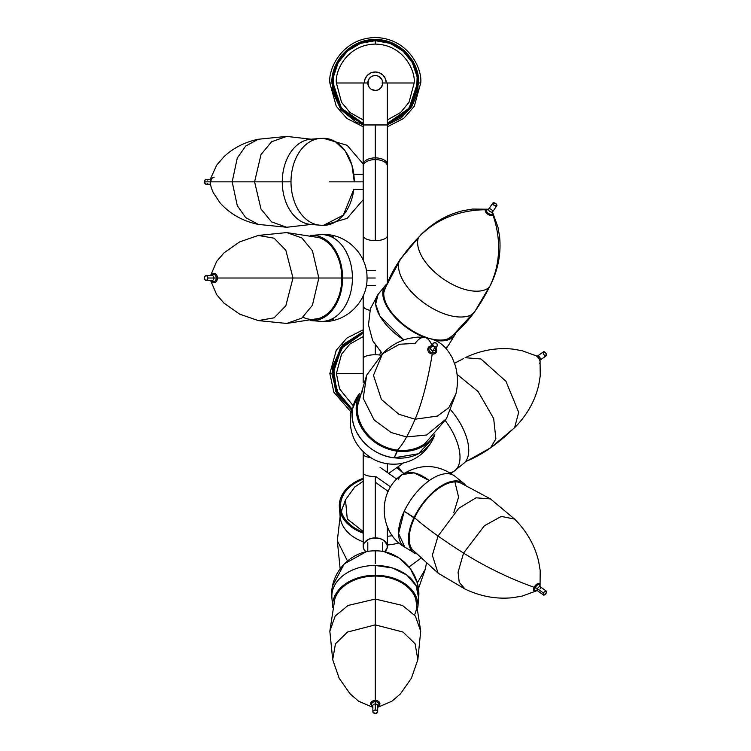 <?xml version="1.0" encoding="UTF-8"?>
<svg xmlns="http://www.w3.org/2000/svg" width="751" height="751" viewBox="0 0 751 751"><rect width="100%" height="100%" fill="white"/><g stroke="black" fill="none" stroke-linecap="round" stroke-linejoin="round"><path stroke-width="1.13" d="M381.987 82.986L387.356 82.986L387.356 124.957L387.356 82.986L382.747 82.986A7.472 7.472 0 0 1 375.275 90.458A7.472 7.472 0 0 1 367.802 82.986L336.392 82.986L341.536 102.305L349.994 112.528L363.193 119.944L349.994 112.528L341.536 102.305L336.392 82.986C334.824 71.608 346.493 44.628 375.275 44.093C404.057 44.628 415.725 71.608 414.158 82.986L387.572 82.986L414.158 82.986L409.023 102.305L400.565 112.528L387.356 119.944L400.565 112.528L409.023 102.305L414.158 82.986C415.725 71.608 404.057 44.628 375.275 44.093C346.493 44.628 334.824 71.608 336.392 82.986L362.977 82.986L336.392 82.986L341.536 102.305L349.994 112.528L363.193 119.944L349.994 112.528L341.536 102.305L336.392 82.986C334.824 71.608 346.493 44.628 375.275 44.093C404.057 44.628 415.725 71.608 414.158 82.986L409.023 102.305L400.565 112.528L387.356 119.944L400.565 112.528L409.023 102.305L414.158 82.986C415.725 71.608 404.057 44.628 375.275 44.093C346.493 44.628 334.824 71.608 336.392 82.986L363.193 82.986L363.193 124.957L375.275 124.957L375.275 157.879A12.082 6.59 0 0 1 387.356 164.469A12.082 6.59 180 0 0 375.275 157.879L375.275 159.588A12.082 6.59 180 0 0 363.193 166.168A12.082 6.59 0 0 1 375.275 159.588A12.082 6.59 0 0 1 387.356 166.168A12.082 6.59 180 0 0 375.275 159.588L375.275 124.957L387.356 124.957L363.193 124.957L363.193 82.986L368.563 82.986M329.839 82.986L336.26 106.266L346.84 118.423L363.193 126.778L346.84 118.423L336.26 106.266L329.839 82.986C328.018 69.693 341.649 38.17 375.275 37.55C408.901 38.17 422.531 69.693 420.71 82.986L418.786 82.986L420.71 82.986L414.289 106.266L403.709 118.423L387.356 126.778L403.709 118.423L414.289 106.266L420.71 82.986C422.531 69.693 408.901 38.17 375.275 37.55C341.649 38.17 328.018 69.693 329.839 82.986L331.764 82.986L329.839 82.986L336.26 106.266L346.84 118.423L363.193 126.778L346.84 118.423L336.26 106.266L329.839 82.986C328.018 69.693 341.649 38.17 375.275 37.55C408.901 38.17 422.531 69.693 420.71 82.986L418.786 82.986L420.71 82.986L414.289 106.266L403.709 118.423L387.356 126.778L403.709 118.423L414.289 106.266L420.71 82.986C422.531 69.693 408.901 38.17 375.275 37.55C341.649 38.17 328.018 69.693 329.839 82.986L331.764 82.986L329.839 82.986M364.273 82.986L365.108 78.771L367.492 75.203L371.06 72.819L375.275 71.983L379.49 72.819L383.057 75.203L385.441 78.771L386.277 82.986A11.002 11.002 0 0 0 375.275 71.983A11.002 11.002 0 0 0 364.273 82.986L365.108 78.771L367.492 75.203L371.06 72.819L375.275 71.983L379.49 72.819L383.057 75.203L385.441 78.771L386.277 82.986A11.002 11.002 0 0 0 375.275 71.983A11.002 11.002 0 0 0 364.273 82.986M387.356 82.986L414.158 82.986L387.356 82.986M375.275 40.761C352.707 40.178 332.468 60.418 333.05 82.986L341.414 108.21L363.193 123.446L341.414 108.21L333.05 82.986C332.468 60.418 352.707 40.178 375.275 40.761L375.275 44.093L375.275 40.761C397.842 40.178 418.082 60.418 417.5 82.986C418.082 60.418 397.842 40.178 375.275 40.761M418.711 82.986C419.302 59.77 398.481 38.949 375.275 39.55C352.069 38.949 331.247 59.77 331.839 82.986L340.55 109.073L363.193 124.704L340.55 109.073L331.839 82.986C331.247 59.77 352.069 38.949 375.275 39.55L375.275 40.685L375.275 39.55C398.481 38.949 419.302 59.77 418.711 82.986L409.999 109.073L387.356 124.704L409.999 109.073L418.711 82.986M387.356 123.446L409.135 108.21L417.5 82.986L409.135 108.21L387.356 123.446M332.627 585.761L344.268 563.86L365.972 551.882A12.082 8.543 0 0 1 363.193 546.428A12.082 8.543 0 0 1 375.275 537.885L375.275 476.585A12.082 3.717 180 0 1 363.193 472.867A12.082 3.717 0 0 0 375.275 476.585L375.275 537.885A12.082 8.543 0 0 1 387.356 546.428A12.082 8.543 0 0 1 384.578 551.882L398.931 557.862L410.262 568.516L417.124 582.485L418.636 597.984A43.436 30.716 180 0 0 375.275 565.465L375.275 599.054L402.536 605.475L415.359 616.064L420.71 631.178L415.359 616.064L402.536 605.475L375.275 599.054L375.275 624.879L403.043 632.06L415.096 643.795L417.847 659.631L415.096 643.795L403.043 632.06L375.275 624.879L375.275 700.467A4.619 3.267 0 0 1 379.724 702.842A4.619 3.267 0 0 1 377.697 706.513M365.972 551.882L364.113 549.694L363.193 546.428L363.193 454.148A12.082 3.717 0 0 0 370.478 457.556A12.082 3.717 180 0 1 363.193 454.148L363.193 451.82M375.275 354.754A12.082 3.793 0 0 1 381.095 355.223A12.082 3.793 180 0 0 375.275 354.754L375.275 345.3L375.275 354.754A12.082 3.793 180 0 0 363.193 358.546A12.082 3.793 0 0 1 375.275 354.754M363.193 260.165L363.193 235.654A12.082 4.994 0 0 0 375.275 240.649L375.275 159.588L375.275 240.649A12.082 4.994 0 0 0 387.356 235.654A12.082 4.994 180 0 1 375.275 240.649A12.082 4.994 180 0 1 363.193 235.654L363.193 164.469A12.082 6.59 0 0 1 375.275 157.879A12.082 6.59 180 0 0 363.193 164.469L363.193 124.957M363.193 382.437L363.193 305.817A12.082 4.994 0 0 0 369.914 310.294A12.082 4.994 180 0 1 363.193 305.817L363.193 295.856M363.193 546.428L364.113 543.151L368.563 539.321L372.918 538.045L379.903 538.533L383.817 540.382L387.131 544.757L387.131 548.089L384.578 551.882M381.489 78.827L379.424 76.771L382.175 80.122L382.606 84.441L380.56 88.271L378.138 89.885L375.275 90.458L371.125 89.2L369.06 87.135L367.802 82.986A7.472 7.472 0 0 1 375.275 75.513A7.472 7.472 0 0 1 382.747 82.986M371.125 76.771L369.06 78.827L371.125 76.771L373.82 75.654L376.73 75.654L379.424 76.771M367.802 82.986L369.06 78.827M373.932 710.324L375.275 710.033A2.413 1.709 0 0 1 377.697 711.741A2.413 1.709 0 0 1 375.275 713.45L377.509 712.399L375.275 713.45A2.413 1.709 0 0 1 372.862 711.741L373.266 710.793M373.04 712.399L374.805 713.422L372.862 711.741A2.413 1.709 0 0 1 375.275 710.033L376.983 710.53M212.195 275.598A2.413 1.709 -90 0 1 213.904 278.011L207.858 278.011L213.904 278.011A2.413 1.709 -90 0 1 212.195 280.433A2.413 1.709 -90 0 0 213.904 278.011L216.241 278.011A3.624 2.563 90 0 0 213.678 274.387A3.624 2.563 90 0 0 211.763 275.598A3.624 2.563 90 0 1 213.678 274.387A7.247 5.126 -90 0 1 214.157 273.392A4.619 3.267 90 0 1 217.424 278.011L341.808 278.011L318.837 278.011L312.416 305.272L301.827 318.105L286.713 323.446L301.827 318.105L312.416 305.272L318.837 278.011L293.012 278.011L285.831 305.779L274.096 317.833L258.26 320.593L274.096 317.833L285.831 305.779L293.012 278.011L217.424 278.011A4.619 3.267 90 0 1 214.157 282.629A4.619 3.267 90 0 1 211.378 280.433A4.619 3.267 -90 0 0 214.157 282.629A4.619 3.267 -90 0 0 217.424 278.011A4.619 3.267 -90 0 0 214.157 273.392A7.247 5.126 90 0 0 213.678 274.387A3.624 2.563 90 0 1 216.241 278.011A3.624 2.563 90 0 1 213.678 281.634A7.247 5.126 90 0 0 214.157 282.629A7.247 5.126 -90 0 1 213.678 281.634A3.624 2.563 90 0 1 211.763 280.433A3.624 2.563 90 0 0 213.678 281.634A3.624 2.563 90 0 0 216.241 278.011L213.904 278.011A2.413 1.709 -90 0 0 212.195 275.598L206.149 275.598L207.36 276.302L207.858 278.011A2.413 1.709 90 0 1 206.149 280.433A2.413 1.709 90 0 1 204.441 278.011L204.939 276.302L206.149 275.598A2.413 1.709 90 0 1 207.858 278.011L207.36 279.719L206.149 280.433L204.939 279.719L204.441 278.011A2.413 1.709 90 0 1 206.149 275.598M214.157 273.392A4.619 3.267 -90 0 0 211.378 275.598A4.619 3.267 90 0 1 214.157 273.392M293.012 278.011L285.831 250.252L274.096 238.189L258.26 235.439L274.096 238.189L285.831 250.252L293.012 278.011M318.837 278.011L312.416 250.75L301.827 237.926L286.713 232.585L301.827 237.926L312.416 250.75L318.837 278.011M318.95 237.569A41.455 29.317 90 0 1 341.808 278.011A41.455 29.317 -90 0 0 318.95 237.569M342.616 278.011L341.808 278.011L342.616 278.011A42.666 30.171 90 0 1 311.074 320.63A42.666 30.171 90 0 0 342.616 278.011L352.426 278.011L342.616 278.011A42.666 30.171 90 0 0 311.074 235.392A42.666 30.171 90 0 1 342.616 278.011M321.71 321.447A43.436 30.716 -90 0 0 352.426 278.011A43.436 30.716 90 0 1 321.71 321.447L319.907 321.372A43.436 30.716 -90 0 0 321.71 321.447A43.511 30.763 90 0 0 323.512 321.522L321.71 321.447M333.697 319.072L323.512 321.522L310.679 320.602M323.512 321.522C346.981 322.141 367.934 300.879 367.014 277.466C367.323 254.448 346.577 233.918 323.512 234.509A43.511 30.763 90 0 0 321.71 234.584A43.436 30.716 -90 0 0 319.907 234.659L323.512 234.509L333.697 236.959M321.71 234.584A43.436 30.716 90 0 1 352.426 278.011A43.436 30.716 -90 0 0 321.71 234.584M302.953 317.213A41.455 29.317 -90 0 0 341.808 278.011A41.455 29.317 90 0 1 318.95 318.452M375.275 278.011L367.023 278.011L375.275 278.011M206.487 179.461L204.939 180.127L204.441 181.836L282.273 181.836L254.589 181.836L261.01 209.088L271.599 221.921L286.713 227.262L271.599 221.921L261.01 209.088L254.589 181.836L232.181 181.836L237.278 205.661L245.68 217.583L258.26 224.408L245.68 217.583L237.278 205.661L232.181 181.836L204.441 181.836A2.413 1.709 90 0 0 206.149 184.248L206.487 184.202M210.9 181.836A4.619 3.267 -90 0 1 214.157 177.217M207.36 180.127L206.807 179.602M210.571 179.414L206.149 179.414A2.413 1.709 90 0 0 204.441 181.836L205.821 184.202L210.571 184.248M206.807 184.061L207.36 183.544M232.181 181.836L237.278 158.01L245.68 146.079L258.26 139.254L245.68 146.079L237.278 158.01L232.181 181.836M254.589 181.836L261.01 154.575L271.599 141.742L286.713 136.4L271.599 141.742L261.01 154.575L254.589 181.836M315.289 139.357A42.666 30.171 90 0 0 282.273 181.836A42.666 30.171 90 0 0 310.679 224.427A42.666 30.171 90 0 0 315.289 224.305A42.666 30.171 90 0 1 282.273 181.836L291.003 181.836L282.273 181.836A42.666 30.171 90 0 1 310.679 139.245L319.907 138.475A43.436 30.716 90 0 0 291.003 181.836A43.436 30.716 90 0 0 319.907 225.187A43.436 30.716 -90 0 1 291.003 181.836A43.436 30.716 -90 0 1 319.907 138.475A43.436 30.716 -90 0 1 321.71 138.4L323.512 138.325L335.284 141.639L345.263 151.064L351.937 165.182L354.275 181.836A43.511 30.763 -90 0 0 323.512 138.325L347.14 145.3L363.193 163.981M363.193 199.682L347.14 218.363L323.512 225.338A43.511 30.763 -90 0 0 353.815 189.308L343.31 215.133L323.512 225.338L321.71 225.262A43.436 30.716 -90 0 1 319.907 225.187L310.679 224.427M363.193 181.836L329.248 181.836L363.193 181.836M372.862 706.128A3.624 2.563 0 0 1 371.886 703.302A3.624 2.563 0 0 1 375.275 701.65L375.275 703.987A2.413 1.709 180 0 0 372.862 705.696L372.862 711.741M377.697 706.128A3.624 2.563 0 0 0 378.664 703.302A3.624 2.563 0 0 0 375.275 701.65L375.275 703.987A2.413 1.709 180 0 1 377.697 705.696A2.413 1.709 180 0 0 375.275 703.987L375.275 710.033L375.275 703.987A2.413 1.709 180 0 0 372.862 705.696M377.284 710.793L377.509 712.399M372.862 706.513A4.619 3.267 0 0 1 370.834 702.842A4.619 3.267 0 0 1 375.275 700.467L375.275 624.879L347.506 632.06L335.453 643.795L332.702 659.631L335.453 643.795L347.506 632.06L375.275 624.879L375.275 599.054L348.013 605.475L335.19 616.064L329.839 631.178L335.19 616.064L348.013 605.475L375.275 599.054L375.275 576.083A41.455 29.317 180 0 0 334.833 598.941A41.455 29.317 0 0 1 375.275 576.083L375.275 575.275A42.666 30.171 0 0 1 417.894 606.817A42.666 30.171 0 0 0 375.275 575.275L375.275 565.465L392.482 567.981L406.873 575.106L416.092 585.686L418.636 597.984L417.866 607.212M332.655 606.817A42.666 30.171 0 0 1 375.275 575.275A42.666 30.171 0 0 0 332.655 606.817M375.275 563.616L375.275 550.868C399.823 550.154 421.377 573.52 418.636 597.984M375.275 550.868C350.726 550.154 329.173 573.52 331.914 597.984A43.436 30.716 0 0 1 375.275 565.465A43.436 30.716 180 0 0 331.914 597.984L331.876 597.477M414.477 614.938A41.455 29.317 180 0 0 375.275 576.083A41.455 29.317 0 0 1 415.716 598.941L420.71 631.178L417.847 659.631L411.407 678.219L400.452 693.868L391.919 701.218L377.697 707.32M536.317 590.915A4.619 2.309 -54.7 0 1 534.177 587.32A4.619 2.309 125.3 0 0 536.252 590.953L522.189 596.078L512.867 597.683C496.58 599.364 480.659 596.501 465.094 589.094L459.236 582.316L458.063 572.309L463.564 553.074L458.063 572.309L459.236 582.316L465.094 589.094L438.058 573.116L432.341 555.261L438.058 536.026A169.191 48.843 -154.8 0 1 414.571 517.796A169.191 48.843 25.2 0 0 438.058 536.026L432.341 555.261L438.058 573.116L412.609 549.845A41.455 20.728 -54.7 0 1 414.571 517.796A41.455 20.728 -54.7 0 1 460.1 482.696A41.455 20.728 125.3 0 0 414.571 517.796L413.923 517.833A42.666 21.328 -54.7 0 1 465.094 484.714A42.666 21.328 -54.7 0 0 463.761 483.428A42.666 21.328 -54.7 0 0 413.923 517.833L404.216 511.271A43.436 21.713 125.3 0 0 404.827 547.141L398.584 533.51L404.216 511.271C410.468 498.467 418.833 488.225 429.29 480.565L414.148 472.848L402.367 474.482A43.511 21.751 54.7 0 1 429.29 480.565A43.436 21.713 -54.7 0 1 454.946 476.256A43.436 21.713 125.3 0 0 429.29 480.565A43.436 21.713 125.3 0 0 404.216 511.271L414.571 517.796A41.455 20.728 125.3 0 0 412.609 549.845M463.564 553.074A241.709 69.777 -154.8 0 1 438.058 536.026A241.709 69.777 25.2 0 0 463.564 553.074A108.764 31.401 25.2 0 0 534.177 587.32A108.764 31.401 -154.8 0 1 463.564 553.074L484.367 525.784L501.283 516.416L514.595 519.091L501.283 516.416L484.367 525.784L463.564 553.074M539.885 586.409L540.063 585.555A4.619 2.309 125.3 0 0 536.843 584.062A7.247 3.624 54.7 0 1 537.331 585.104A3.624 1.812 -54.7 0 1 539.847 586.343M540.204 588.718A2.413 1.211 125.3 0 0 540.129 586.7A2.413 1.211 125.3 0 0 537.416 588.718A2.413 0.695 -154.8 0 0 535.238 587.667A3.624 1.812 -54.7 0 0 536.918 590.493A3.624 1.812 -54.7 0 1 535.238 587.667A3.624 1.812 -54.7 0 1 537.331 585.104A3.624 1.812 -54.7 0 1 539.791 586.625L540.204 586.747A2.413 1.211 125.3 0 0 537.416 588.718A2.413 0.695 25.2 0 0 535.238 587.667A3.624 1.812 -54.7 0 1 537.331 585.104A7.247 3.624 -125.3 0 0 536.843 584.062A4.619 2.309 125.3 0 0 534.177 587.32A4.619 2.309 -54.7 0 1 536.843 584.062A4.619 2.309 -54.7 0 1 540.1 584.982M537.481 590.737A2.413 1.211 125.3 0 1 537.416 588.718A2.413 1.211 125.3 0 0 537.416 590.69L543.452 594.961A2.413 1.211 -54.7 0 1 543.452 592.99L537.416 588.718L543.452 592.99L544.559 591.506L546.09 590.934L546.249 592.99A2.413 1.211 -54.7 0 1 543.452 594.961M546.249 592.99L543.865 595.083L543.17 594.473L543.452 592.99A2.413 1.211 -54.7 0 1 546.249 591.018A2.413 1.211 -54.7 0 1 546.249 592.99M537.078 590.446L536.252 590.953A4.619 2.309 125.3 0 0 536.843 590.586M540.063 585.555L540.204 570.591L538.617 561.26C534.768 545.348 526.761 531.295 514.595 519.091L514.604 519.101M514.595 519.091L490.516 498.927L476.021 497.819L458.852 508.202L438.058 536.026L458.852 508.202L476.021 497.819L490.516 498.927L460.091 482.696M454.909 481.898L458.579 497.096L453.782 512.717M416.185 553.891A42.666 21.328 -54.7 0 1 414.533 553.065A42.666 21.328 -54.7 0 1 413.923 517.833A42.666 21.328 -54.7 0 0 416.185 553.891M398.509 479.194A43.511 21.751 54.7 0 1 402.367 474.482C377.152 490.722 378.438 532.497 404.827 547.141L414.533 553.065M390.586 486.958L375.904 476.575L390.586 486.958M490.516 447.868L514.595 427.704L518.688 412.337L505.967 381.311L480.95 358.969L465.094 357.701L480.95 358.969L505.967 381.311L518.688 412.337L514.595 427.704L513.233 428.849A241.709 209.322 -125.3 0 1 490.516 447.868L495.895 438.894L493.67 418.551L478.096 391.534L457.077 374.373L478.096 391.534L493.67 418.551L495.895 438.894L490.516 447.868A169.191 146.529 -125.3 0 1 465.451 461.658A169.191 146.529 54.7 0 0 490.516 447.868L465.094 462.081M539.913 360.546A4.619 2.309 -125.3 0 0 536.843 356.209A4.619 2.309 -125.3 0 0 536.364 355.908M454.58 363.287A241.709 209.322 -125.3 0 1 463.564 358.602L454.552 363.231M539.791 360.161A3.624 1.812 -125.3 0 0 538.805 358.086A3.624 1.812 -125.3 0 0 537.331 356.565A7.247 3.624 125.3 0 0 537.078 356.35A7.247 3.624 125.3 0 0 536.843 356.209A4.619 2.309 54.7 0 1 540.063 361.24A4.619 2.309 54.7 0 1 539.509 363.249M546.024 355.88L540.204 360.058L546.249 355.786A2.413 1.211 -125.3 0 0 545.836 353.111A2.413 1.211 -125.3 0 0 543.452 351.834L537.416 356.105A2.413 1.211 54.7 0 1 539.791 357.382A2.413 1.211 54.7 0 1 540.204 360.058A2.413 2.093 54.7 0 0 539.875 360.349M537.031 356.321A2.413 2.093 54.7 0 0 537.416 356.105L543.452 351.834A2.413 1.211 -125.3 0 0 543.865 354.51A2.413 1.211 -125.3 0 0 546.249 355.786L545.836 353.111L544.24 351.778L543.292 352.012M536.787 356.312L537.416 356.105A2.413 1.211 54.7 0 1 539.791 357.382A2.413 1.211 54.7 0 1 540.204 360.058L539.8 360.583M534.177 355.702A4.619 2.309 54.7 0 1 536.252 355.843A4.619 2.309 54.7 0 1 536.843 356.209A7.247 3.624 -54.7 0 1 537.078 356.35A7.247 3.624 -54.7 0 1 537.331 356.565M463.189 463.808A42.666 21.328 -125.3 0 0 450.694 409.933A42.666 21.328 -125.3 0 1 463.761 463.367L454.946 470.539A43.436 21.713 -125.3 0 0 445.324 420.673A43.436 21.713 54.7 0 1 454.946 470.539A43.436 21.713 54.7 0 1 454.364 470.99A43.436 21.713 54.7 0 1 450.093 472.83M403.972 473.402L402.367 472.323L398.114 466.718A43.511 21.751 125.3 0 0 402.367 472.323L396.81 467.648M388.671 473.402L403.212 463.114L388.671 473.402M363.193 373.547L336.392 373.547L339.555 388.905L352.867 405.324L339.555 388.905L336.392 373.547L341.536 354.219L349.994 344.005L363.193 336.579L349.994 344.005L341.536 354.219L336.392 373.547L362.977 373.547M329.839 373.547L333.885 392.275L350.961 411.923L333.885 392.275L329.839 373.547L336.26 350.257L346.84 338.11L363.193 329.745L346.84 338.11L336.26 350.257L329.839 373.547L331.764 373.547L329.839 373.547M363.193 333.087L341.414 348.314L333.05 373.547L338.025 393.43L351.778 408.628M363.193 331.829L340.55 347.45L331.839 373.547L337.058 394.172L351.44 409.849M492.449 212.402A4.619 2.309 -144.7 0 1 492.975 215.096A108.764 94.194 35.3 0 1 490.074 285.699A241.709 209.322 35.3 0 1 474.998 311.214C472.651 317.692 452.421 322.695 424.784 303.526C397.504 283.859 395.477 263.122 400.799 258.748C395.477 263.122 397.504 283.859 424.784 303.526C452.421 322.695 472.651 317.692 474.998 311.214A241.709 209.322 -144.7 0 0 490.074 285.699C487.85 291.839 468.699 296.57 442.536 278.424C416.711 259.808 414.787 240.17 419.828 236.03A241.709 209.322 -144.7 0 0 400.799 258.748A241.709 209.322 35.3 0 1 419.828 236.03C414.787 240.17 416.711 259.808 442.536 278.424C468.699 296.57 487.85 291.839 490.074 285.699A108.764 94.194 -144.7 0 0 492.975 215.096A4.619 2.309 -144.7 0 1 491.511 215.697A4.619 2.309 -144.7 0 1 486.789 213.415A4.619 2.309 -144.7 0 1 485.428 209.764A108.764 94.194 -144.7 0 0 419.828 236.03A108.764 94.194 35.3 0 1 485.428 209.764A4.619 2.309 35.3 0 0 486.789 213.415A4.619 2.309 35.3 0 0 491.511 215.697A4.619 2.309 35.3 0 0 492.975 215.096A4.619 2.309 35.3 0 0 492.825 213.021L492.384 212.27M488.291 209.379L487.437 209.21A4.619 2.309 35.3 0 0 486.892 209.163A7.247 5.126 90 0 1 487.728 209.379A3.624 1.812 -144.7 0 1 488.216 209.416M492.365 212.355A3.624 1.812 -144.7 0 1 492.506 214.035A3.624 1.812 -144.7 0 1 491.361 214.504A7.247 5.126 90 0 1 491.511 215.697A7.247 5.126 -90 0 0 491.361 214.504A3.624 1.812 -144.7 0 1 487.652 212.721A3.624 1.812 -144.7 0 1 486.582 209.848A3.624 1.812 -144.7 0 1 487.728 209.379A7.247 5.126 -90 0 0 486.892 209.163A4.619 2.309 35.3 0 0 485.428 209.764A4.619 2.309 -144.7 0 1 486.892 209.163M492.337 212.298A3.624 1.812 -144.7 0 1 492.506 214.035A2.413 2.093 35.3 0 1 492.562 211.857A2.413 1.211 35.3 0 0 491.285 209.473A2.413 1.211 35.3 0 0 488.619 209.069A2.413 2.093 35.3 0 1 486.582 209.848A2.413 2.093 -144.7 0 0 488.619 209.069A2.413 1.211 35.3 0 0 489.896 211.453A2.413 1.211 35.3 0 0 492.562 211.857L496.833 205.812A2.413 1.211 -144.7 0 1 494.167 205.408A2.413 1.211 -144.7 0 1 492.891 203.023L488.619 209.069L493.304 202.751L495.932 203.728L496.833 205.812L494.167 205.408L492.891 203.023A2.413 1.211 -144.7 0 1 495.566 203.437A2.413 1.211 -144.7 0 1 496.833 205.812L492.562 211.857A2.413 1.211 35.3 0 0 491.285 209.473A2.413 1.211 35.3 0 0 488.619 209.069A2.413 1.211 35.3 0 0 489.896 211.453A2.413 1.211 35.3 0 0 492.562 211.857A2.413 2.093 -144.7 0 0 492.506 214.035A3.624 1.812 -144.7 0 1 491.361 214.504A3.624 1.812 -144.7 0 1 487.652 212.721A3.624 1.812 -144.7 0 1 486.582 209.848A3.624 1.812 -144.7 0 1 487.728 209.379M490.074 285.699L490.976 284.169L490.074 285.699M382.879 295.368A169.191 146.529 35.3 0 1 400.799 258.748L420.973 234.669C433.167 222.512 447.23 214.504 463.142 210.655L472.473 209.06L487.437 209.21M492.825 213.021L497.951 227.074L499.556 236.405C501.236 252.693 498.373 268.614 490.976 284.169L474.998 311.214A169.191 146.529 35.3 0 1 448.948 338.419M454.543 335.34L453.782 334.871L454.543 335.34A42.666 21.328 -144.7 0 1 435.073 340.353A42.666 21.328 -144.7 0 0 454.543 335.34L448.61 345.056L454.543 335.34A42.666 21.328 -144.7 0 0 455.763 333.087A42.666 21.328 -144.7 0 1 454.937 334.739A42.666 21.328 -144.7 0 1 454.543 335.34M384.869 286.084A42.666 21.328 -144.7 0 1 386.587 284.178A42.666 21.328 -144.7 0 0 385.31 285.502A42.666 21.328 -144.7 0 0 384.869 286.084L377.687 294.908A43.436 21.713 35.3 0 0 403.85 339.893L379.968 316.152L375.641 304.193L378.128 294.317A43.436 21.713 35.3 0 0 377.687 294.908L384.869 286.084L385.573 286.629L384.869 286.084A42.666 21.328 -144.7 0 0 424.399 337.359A42.666 21.328 -144.7 0 1 384.869 286.084M445.54 347.995A43.436 21.713 35.3 0 0 448.61 345.056A43.436 21.713 -144.7 0 1 445.54 347.995M446.113 348.624L449.014 344.446A43.436 21.713 -144.7 0 1 448.61 345.056A43.436 21.713 35.3 0 0 449.014 344.446L454.937 334.739M384.568 289.173A41.455 20.728 35.3 0 0 427.986 337.969A41.455 20.728 -144.7 0 1 384.568 289.173L400.799 258.748M431.506 338.936A41.455 20.728 35.3 0 0 451.717 336.655A41.455 20.728 -144.7 0 1 431.506 338.936M381.029 352.463L379.264 354.96L381.029 352.463M432.013 345.385A108.764 23.976 -83.1 0 0 424.437 337.359C438.809 339.987 445.118 345.225 452.149 357.542L455.341 365.69C457.922 374.956 458.119 384.352 455.923 393.862L446.451 418.701L426.662 434.979L406.582 436.951A169.191 37.287 96.9 0 1 397.476 450.112A169.191 37.287 -83.1 0 0 406.582 436.951L426.662 434.979L446.451 418.701L425.244 443.343A41.455 35.391 -151.3 0 1 397.476 450.112A41.455 35.391 -151.3 0 1 357.42 406.235L366.723 375.096L363.202 398.255L374.158 420.016L391.224 432.557L406.582 436.951A241.709 53.265 -83.1 0 0 415.115 419.227A241.709 53.265 96.9 0 1 406.582 436.951L391.224 432.557L374.158 420.016L363.202 398.255L366.723 375.096L382.531 353.721L373.472 375.312L381.433 399.513L398.875 414.252L415.115 419.227L437.392 416.063L448.769 407.746L455.923 393.862L448.769 407.746L437.392 416.063L415.115 419.227A108.764 23.976 -83.1 0 0 432.238 354.068A108.764 23.976 96.9 0 1 415.115 419.227L398.875 414.252L381.433 399.513L373.472 375.312L382.531 353.721L399.523 344.249L415.115 343.395A108.764 23.976 96.9 0 1 424.437 337.359A108.764 23.976 96.9 0 1 431.534 344.324M436.66 351.149A4.619 3.943 -151.3 0 1 432.238 354.068A4.619 3.943 28.7 0 0 436.66 351.149A4.619 3.943 28.7 0 0 435.974 348.211A4.619 3.943 -151.3 0 1 436.66 351.149A7.247 3.624 -170.3 0 0 435.88 350.586A7.247 3.624 9.7 0 1 436.66 351.149M428.943 348.774A3.624 3.098 -151.3 0 1 431.393 346.502A3.624 3.098 -151.3 0 0 428.943 348.774A7.247 3.624 -170.3 0 0 427.817 348.839A7.247 3.624 9.7 0 1 428.943 348.774A3.624 3.098 -151.3 0 0 432.407 352.876A2.413 0.535 96.9 0 1 432.933 350.858A2.413 0.535 -83.1 0 0 432.407 352.876A3.624 3.098 -151.3 0 1 428.943 348.774M431.731 345.892A4.619 3.943 28.7 0 0 427.817 348.839A4.619 3.943 28.7 0 0 432.238 354.068A4.619 3.943 -151.3 0 1 427.817 348.839A4.619 3.943 -151.3 0 1 431.731 345.892M435.636 348.821A3.624 3.098 -151.3 0 1 435.88 350.586A3.624 3.098 -151.3 0 1 432.407 352.876A3.624 3.098 -151.3 0 0 435.88 350.586A3.624 3.098 -151.3 0 0 435.636 348.821M432.933 346.596A2.413 2.065 28.7 0 0 432.933 350.858A2.413 2.065 28.7 0 0 435.054 349.882L437.195 345.976A2.413 2.065 -151.3 0 1 435.073 346.953L432.933 350.858L435.073 346.953L433.411 346.127L432.726 344.531L433.411 343.113L435.073 342.691A2.413 2.065 -151.3 0 1 437.195 345.976M435.073 342.691L436.725 343.517L437.411 345.103L436.725 346.53L435.073 346.953A2.413 2.065 -151.3 0 1 435.073 342.691M432.951 343.658L430.811 347.563A2.413 2.065 28.7 0 0 432.933 350.858A2.413 2.065 28.7 0 0 435.129 349.722M362.602 391.215A41.455 35.391 28.7 0 0 397.476 450.112L397.486 451.144A42.666 36.414 -151.3 0 1 359.185 394.782A42.666 36.414 -151.3 0 0 397.486 451.144L394.209 457.81A43.436 37.071 28.7 0 0 433.853 437.148L418.476 453.754L394.209 457.81C369.361 455.5 348.107 430.37 352.641 408.666L350.698 413.332A43.511 21.751 9.7 0 1 352.641 408.666A43.436 37.071 -151.3 0 1 357.992 395.655A43.436 37.071 -151.3 0 1 359.429 393.768A43.436 37.071 28.7 0 0 357.992 395.655A43.436 37.071 28.7 0 0 352.641 408.666A43.436 37.071 28.7 0 0 394.209 457.81L397.476 450.112A41.455 35.391 28.7 0 0 425.254 443.334M433.937 435.674A42.666 36.414 -151.3 0 1 397.486 451.144A42.666 36.414 -151.3 0 0 433.937 435.674M409.032 566.93L420.607 558.481L409.032 566.93M417.265 582.992L425.319 569.174L417.265 582.992M347.441 560.941L337.312 540.72L347.441 560.941M363.193 531.53L347.281 519.035L345.488 499.884L347.281 519.035L363.193 531.53M363.193 481.241L354.763 486.986L345.488 499.884L342.306 508.483A41.455 29.317 0 0 0 341.489 512.041M363.193 532.14A42.225 29.862 180 0 1 340.597 507.423A42.225 29.862 180 0 1 363.193 479.213M341.292 514.876A41.455 29.317 180 0 1 344.193 504.156M340.278 512.144A42.666 30.171 0 0 1 340.776 509.591A42.666 30.171 0 0 0 363.193 541.809A42.666 30.171 0 0 1 340.156 516.763L339.386 507.526A43.436 30.716 180 0 1 363.193 478.303M392.36 535.679A43.436 30.716 180 0 1 387.356 536.261A43.436 30.716 0 0 0 392.36 535.679M387.356 544.982A42.666 30.171 0 0 0 399.006 542.889A42.666 30.171 0 0 1 387.356 544.982M363.193 533.144A43.436 30.716 180 0 1 339.386 507.526M375.275 40.685L360.518 43.342L347.61 50.984L338.185 62.652L333.416 76.874L333.923 91.866L339.621 105.741L349.806 116.752L363.193 123.521L349.806 116.752L339.621 105.741L333.923 91.866L333.416 76.874L338.185 62.652L347.61 50.984L360.518 43.342L375.275 40.685L390.032 43.342L402.94 50.984L412.365 62.652L417.134 76.874L416.627 91.866L410.928 105.741L400.743 116.752L387.356 123.521L400.743 116.752L410.928 105.741L416.627 91.866L417.134 76.874L412.365 62.652L402.94 50.984L390.032 43.342L375.275 40.685M387.356 124.779L401.222 117.907L411.801 106.614L417.763 92.345L418.354 76.884L413.491 62.192L403.803 50.129L390.501 42.225L375.275 39.474L357.063 43.474L342.193 54.729L333.134 72.162L332.674 91.81L340.898 109.646L356.134 122.056L363.193 124.779L356.134 122.056L340.898 109.646L332.674 91.81L333.134 72.162L342.193 54.729L357.063 43.474L375.275 39.474L390.501 42.225L403.803 50.129L413.491 62.192L418.354 76.884L417.763 92.345L411.801 106.614L401.222 117.907L387.356 124.779M387.356 546.428L387.356 526.817M387.356 493.191L387.356 490.778M387.356 282.404L387.356 124.957M387.356 463.752L387.356 472.473M334.843 598.923L329.839 631.178L332.702 659.631L339.142 678.219L350.107 693.868L358.631 701.218L372.862 707.32L358.631 701.218L350.107 693.868L339.152 678.219L332.702 659.641M210.571 280.433L216.673 294.655L224.023 303.188L239.672 314.143L258.26 320.593L286.713 323.446L318.968 318.443M212.195 280.433L206.149 280.433M210.571 275.598L216.673 261.376L224.023 252.843L239.672 241.878L258.26 235.439L286.713 232.585L318.968 237.579M323.512 234.509L310.679 235.42M375.275 285.483L366.375 285.483M375.275 270.538L366.375 270.538M311.064 139.207L286.713 136.4L258.26 139.254C244.892 142.052 233.477 147.853 224.023 156.659L216.673 165.192L210.806 178.062L210.411 181.836C210.224 184.408 211.191 188.05 213.303 192.735L219.959 202.732C229.815 213.847 242.592 221.076 258.26 224.408L286.713 227.262L311.064 224.455M323.512 225.338L319.907 225.187M319.907 138.475L323.512 138.325M363.193 189.308L353.815 189.308M363.193 174.363L353.815 174.363M377.697 705.696L377.697 711.741M331.914 597.984L332.684 607.212M382.747 542.616L382.747 551.516M367.802 542.616L367.802 551.516M540.204 586.747L546.249 591.018M463.761 483.428L454.946 476.256C437.805 463.93 420.278 463.339 402.367 474.482M375.275 482.236L388.183 491.361M380.044 467.3L396.81 479.157M514.595 427.704C526.864 415.397 534.9 401.212 538.702 385.16L540.241 375.847L540.063 361.24L538.805 358.086L536.252 355.843L522.189 350.726L512.867 349.112C496.58 347.441 480.659 350.304 465.094 357.701M454.946 470.539L451.004 473.402M363.193 333.012L343.348 345.798L333.453 367.23L336.579 390.623L351.75 408.704M351.421 409.933L335.556 391.309L332.252 367.07L342.55 344.878L363.193 331.745M474.998 311.214L451.717 336.664M492.562 211.857L492.318 212.345M382.437 353.815L372.712 340.729L368.488 324.948L370.384 308.708L378.128 294.317L385.31 285.502M424.437 337.359L417.556 337.124L409.201 338.307C398.931 340.898 390.041 346.033 382.531 353.721M359.485 393.524L357.992 395.655L350.698 413.332C348.351 433.458 355.871 448.732 373.238 459.152C381.151 463.264 389.544 464.86 398.424 463.921C415.115 461.461 426.925 452.534 433.853 437.148L434.838 434.735M418.41 588.671L425.319 569.174L426.305 563.813M340.175 569.174L337.312 540.72L340.128 516.378M341.198 514.66L340.597 507.423"/></g></svg>
